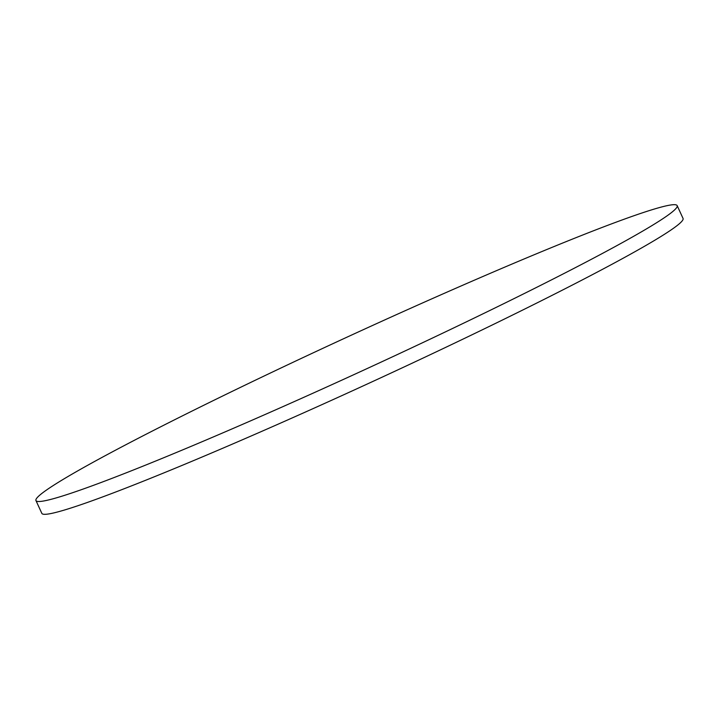<?xml version="1.0" encoding="UTF-8"?>
<svg xmlns="http://www.w3.org/2000/svg" width="719" height="719" viewBox="0 0 719 719"><rect width="100%" height="100%" fill="white"/><g stroke="black" fill="none" stroke-linecap="round" stroke-linejoin="round"><path stroke-width="1.08" d="M677.163 205.634L683.05 218.441A352.894 18.469 155.3 0 1 610.539 265.05A352.894 18.469 155.3 0 1 258.193 432.919A352.894 18.469 155.3 0 1 41.837 513.366L35.95 500.559A352.894 18.469 155.3 0 1 108.461 453.95A352.894 18.469 155.3 0 1 460.807 286.081A352.894 18.469 155.3 0 1 677.163 205.634A352.894 18.469 155.3 0 1 604.652 252.243A352.894 18.469 155.3 0 1 252.297 420.112A352.894 18.469 155.3 0 1 35.95 500.559"/></g></svg>
